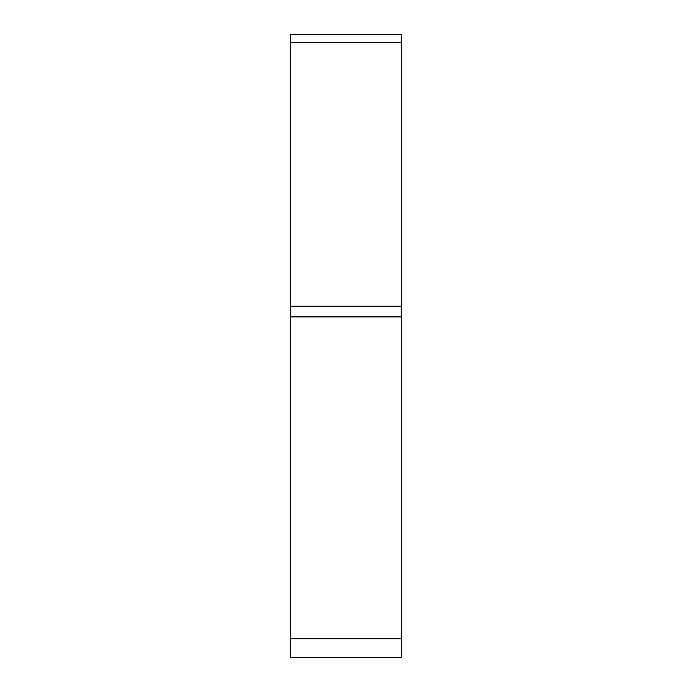 <?xml version="1.0" encoding="UTF-8"?>
<svg xmlns="http://www.w3.org/2000/svg" width="692" height="692" viewBox="0 0 692 692"><rect width="100%" height="100%" fill="white"/><g stroke="black" fill="none" stroke-linecap="round" stroke-linejoin="round"><path stroke-width="1.04" d="M401.472 42.549L290.528 42.549L290.528 34.6L401.472 34.6L401.472 657.4L290.528 657.4L290.528 42.549L290.528 306.201L401.472 306.201M290.528 306.201L290.528 638.751L401.472 638.751M290.528 649.451L290.528 638.751M290.528 316.893L401.472 316.893"/></g></svg>
